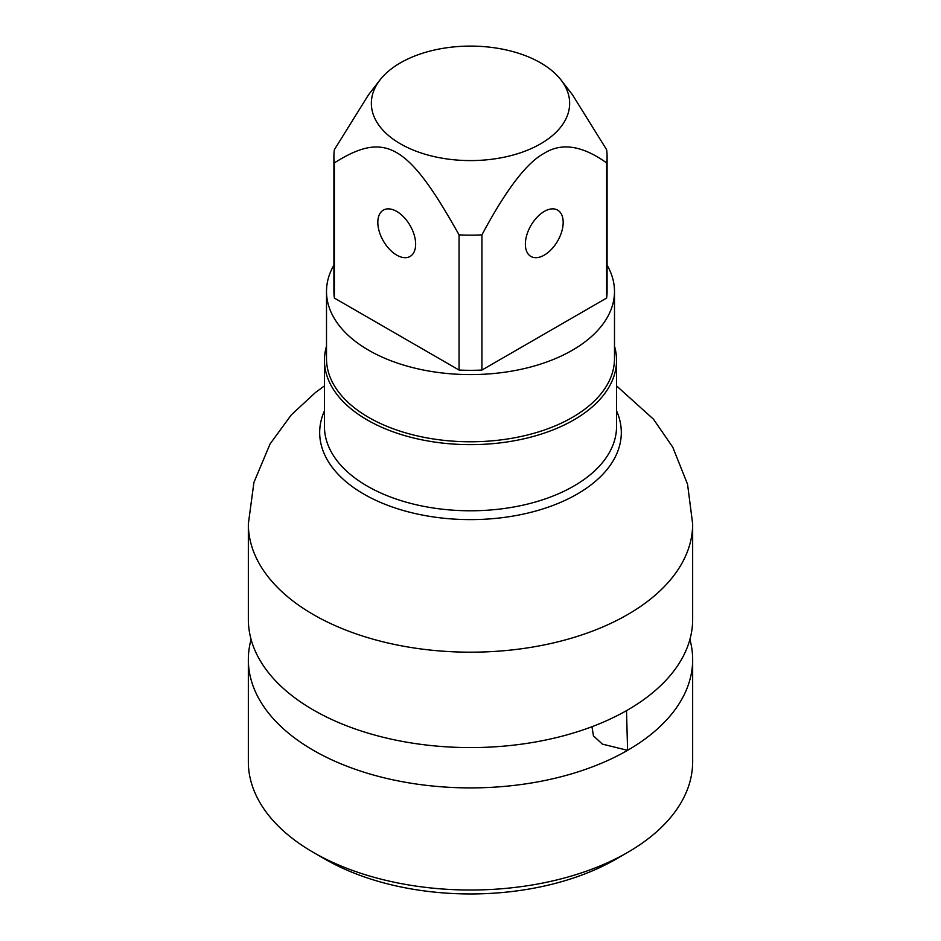 <?xml version="1.0" encoding="UTF-8"?>
<svg xmlns="http://www.w3.org/2000/svg" width="941" height="941" viewBox="0 0 941 941"><rect width="100%" height="100%" fill="white"/><g stroke="black" fill="none" stroke-linecap="round" stroke-linejoin="round"><path stroke-width="1.41" d="M626.506 710.643L627.588 750.33A222.158 128.27 0 0 0 692.658 659.629A222.158 128.27 0 0 0 689.906 639.468M591.971 726.711L593.43 735.85L602.381 744.119L627.588 750.33A222.158 128.27 180 0 1 313.412 750.33A222.158 128.27 180 0 1 248.342 659.629A222.158 128.27 180 0 1 251.094 639.468M248.342 659.629L248.342 761.751A222.158 128.27 0 0 0 313.4 852.44A222.158 128.27 0 0 0 627.588 852.452L615.955 859.168A205.703 118.766 0 0 0 615.967 859.157M692.658 523.914L692.658 619.319A222.158 128.27 0 0 1 627.588 710.02A222.158 128.27 180 0 1 313.412 710.02A222.158 128.27 180 0 1 248.342 619.319L248.342 523.914A222.158 128.27 0 0 0 313.412 614.614A222.158 128.27 0 0 0 627.588 614.614A222.158 128.27 0 0 0 692.658 523.914L687.553 484.239L672.756 447.175L653.442 419.168L616.555 385.904M313.4 852.44L325.045 859.168A205.703 118.766 0 0 0 615.955 859.168L627.6 852.44A222.158 128.27 0 0 0 627.6 852.44A222.158 128.27 0 0 0 692.658 761.751L692.658 659.629M324.445 360.321L324.445 426.461A146.055 84.325 180 0 0 367.225 486.085A146.055 84.325 0 0 0 526.395 504.364A146.055 84.325 0 0 0 616.555 426.461L616.555 360.321A146.055 84.325 0 0 1 526.395 438.224A146.055 84.325 0 0 1 367.225 419.945A146.055 84.325 180 0 1 324.445 360.321A146.055 84.325 180 0 1 326.503 346.217M616.555 360.321A146.055 84.325 0 0 0 614.497 346.217M333.914 265.139A143.997 83.137 0 0 0 326.503 291.463L326.503 358.639A143.997 83.137 180 0 0 368.684 417.428A143.997 83.137 0 0 0 525.607 435.448A143.997 83.137 0 0 0 614.497 358.639L614.497 291.463A143.997 83.137 0 0 0 607.086 265.139M326.503 291.463A143.997 83.137 0 0 0 368.684 350.24A143.997 83.137 0 0 0 525.607 368.272A143.997 83.137 0 0 0 614.497 291.463M334.384 162.887C385.457 130.599 408.229 144.091 459.067 234.874A136.586 78.856 0 0 0 481.933 234.874C506.046 189.694 526.831 162.487 544.274 153.254C561.612 142.35 582.385 145.561 606.616 162.887A136.586 78.856 0 0 0 607.086 156.288L607.086 291.463A136.586 78.856 180 0 1 606.616 298.062L481.933 370.048A136.586 78.856 180 0 1 459.067 370.048L334.384 298.062A136.586 78.856 180 0 1 333.914 291.463L333.914 156.288A136.586 78.856 0 0 0 334.384 162.887L334.384 298.062M606.616 162.887L606.616 298.062M481.933 234.874L481.933 370.048M563.177 222.358A26.736 15.444 120 0 0 557.637 210.114A26.736 15.444 120 0 0 537.029 217.277A26.736 15.444 120 0 0 525.36 244.19A26.736 15.444 120 0 0 530.9 256.434A26.736 15.444 120 0 0 551.508 249.271A26.736 15.444 120 0 0 563.177 222.358M333.914 156.288A136.586 78.856 0 0 1 334.384 149.69L368.554 94.735L379.988 79.973A99.146 57.248 180 0 1 400.384 62.871A99.146 57.248 180 0 1 561.012 79.973A99.146 57.248 180 0 1 540.616 143.82A99.146 57.248 180 0 1 414.275 150.489A99.146 57.248 180 0 1 379.988 79.973M607.086 156.288A136.586 78.856 0 0 0 606.616 149.69L572.446 94.735L561.012 79.973M459.067 234.874L459.067 370.048M377.823 222.358A26.736 15.444 60 0 1 383.363 210.114A26.736 15.444 60 0 1 403.971 217.277A26.736 15.444 60 0 1 415.64 244.19A26.736 15.444 60 0 1 410.1 256.434A26.736 15.444 60 0 1 389.492 249.271A26.736 15.444 60 0 1 377.823 222.358M616.555 410.852A150.807 87.066 0 0 1 545.251 508.164A150.807 87.066 0 0 1 363.861 494.119A150.807 87.066 180 0 1 324.445 410.852M248.342 523.914L253.929 482.427L270.079 443.94L291.298 414.887L315.506 392.468L324.445 385.904"/></g></svg>
